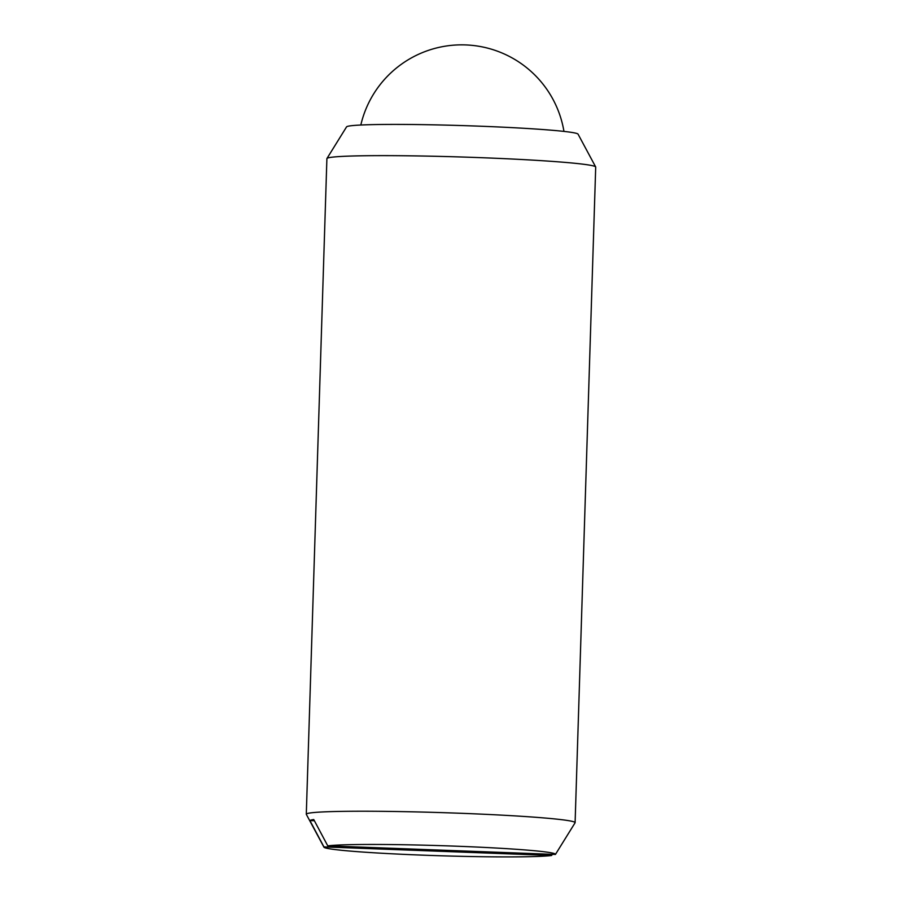 <?xml version="1.0" encoding="UTF-8"?>
<svg xmlns="http://www.w3.org/2000/svg" width="902" height="902" viewBox="0 0 902 902"><rect width="100%" height="100%" fill="white"/><g stroke="black" fill="none" stroke-linecap="round" stroke-linejoin="round"><path stroke-width="1.35" d="M323.942 846.91L309.916 820.572A130.745 5.705 1.8 0 1 311.145 820.031A130.745 5.705 1.8 0 1 313.738 819.535L327.764 845.873L555.429 854.442L575.059 822.816A134.477 5.863 -178.2 0 0 575.104 822.669L595.703 167.084A134.477 5.863 -178.2 0 0 595.67 166.938A134.477 5.863 -178.2 0 0 469.288 157.252A134.477 5.863 -178.2 0 0 328.26 157.85A134.477 5.863 -178.2 0 0 326.941 158.493A134.477 5.863 -178.2 0 0 326.896 158.639L306.297 814.224A134.477 5.863 -178.2 0 0 306.33 814.371L323.942 847.17A115.839 5.051 -178.2 0 0 426.094 855.276A115.839 5.051 -178.2 0 0 551.607 855.479L323.942 846.91A115.839 5.051 -178.2 0 0 323.942 847.17M575.104 822.669A134.477 5.863 -178.2 0 0 450.38 812.905A134.477 5.863 -178.2 0 0 307.661 813.446A134.477 5.863 -178.2 0 0 306.297 814.224M595.67 166.938L578.058 134.15A115.839 5.051 -178.2 0 0 469.198 125.806A115.839 5.051 -178.2 0 0 347.71 126.325A115.839 5.051 -178.2 0 0 346.571 126.866L326.941 158.493M552.328 854.329L551.607 855.479M309.916 820.572L314.381 820.741M555.429 854.442A115.839 5.051 -178.2 0 0 456.153 846.189A115.839 5.051 -178.2 0 0 327.764 845.873M563.953 131.399A103.617 103.617 0 0 0 360.823 125.017"/></g></svg>
